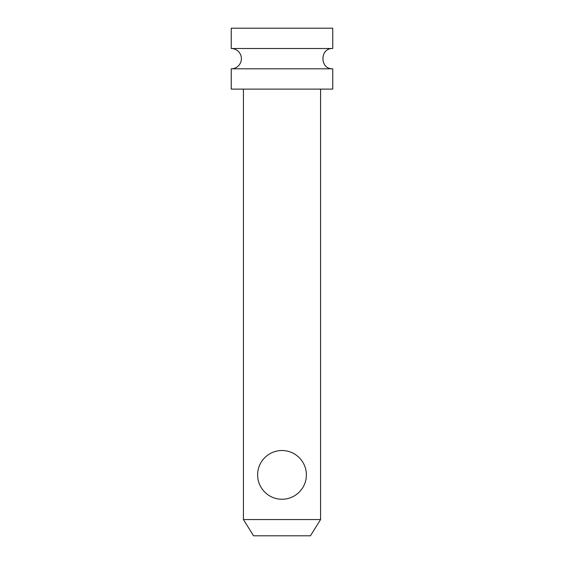 <?xml version="1.0" encoding="UTF-8"?>
<svg xmlns="http://www.w3.org/2000/svg" width="564" height="564" viewBox="0 0 564 564"><rect width="100%" height="100%" fill="white"/><g stroke="black" fill="none" stroke-linecap="round" stroke-linejoin="round"><path stroke-width="0.85" d="M231.24 68.808L231.24 89.112L332.76 89.112L332.76 68.808L231.24 68.808A10.152 10.152 0 0 0 241.392 58.656A10.152 10.152 0 0 0 231.24 48.504L332.76 48.504L332.76 28.2L231.24 28.2L231.24 48.504M320.578 519.557L243.422 519.557L253.574 535.8L310.426 535.8L320.578 519.557L320.578 89.112M282 499.253C268.549 499.288 257.551 488.156 257.635 474.888C257.551 461.62 268.549 450.488 282 450.523C295.451 450.488 306.449 461.62 306.365 474.888C306.449 488.156 295.451 499.288 282 499.253C268.549 499.288 257.551 488.156 257.635 474.888C257.551 461.62 268.549 450.488 282 450.523M332.76 68.808C319.661 69.435 319.661 47.877 332.76 48.504M243.422 89.112L243.422 519.557"/></g></svg>
